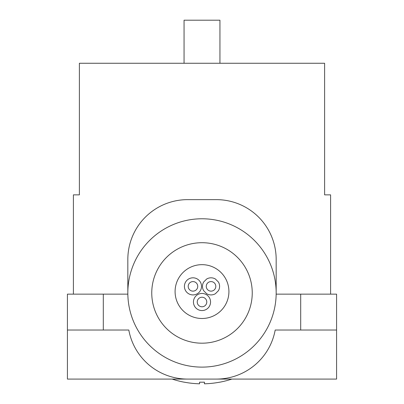 <?xml version="1.0" encoding="UTF-8"?>
<svg xmlns="http://www.w3.org/2000/svg" width="404" height="404" viewBox="0 0 404 404"><rect width="100%" height="100%" fill="white"/><g stroke="black" fill="none" stroke-linecap="round" stroke-linejoin="round"><path stroke-width="0.61" d="M202.485 286.365A8.555 8.555 0 0 0 203.677 290.729L206.671 293.718A8.555 8.555 0 0 0 215.398 293.718L218.392 290.729A8.555 8.555 0 0 0 218.392 282.002L215.398 279.007A8.555 8.555 0 0 0 206.671 279.007L203.677 282.002A8.555 8.555 0 0 0 202.485 286.365M228.922 291.577A26.916 26.916 0 0 0 202.005 264.66A26.916 26.916 0 0 0 175.089 291.577A26.916 26.916 0 0 0 202.005 318.493A26.916 26.916 0 0 0 228.922 291.577M206.777 302.005A4.772 4.772 0 0 0 202.005 297.233A4.772 4.772 0 0 0 197.233 302.005A4.772 4.772 0 0 0 202.005 306.777A4.772 4.772 0 0 0 206.777 302.005M215.807 286.365A4.772 4.772 0 0 0 211.034 281.593A4.772 4.772 0 0 0 206.262 286.365A4.772 4.772 0 0 0 211.034 291.138A4.772 4.772 0 0 0 215.807 286.365M210.555 302.005A8.555 8.555 0 0 0 202.005 293.456A8.555 8.555 0 0 0 193.45 302.005A8.555 8.555 0 0 0 202.005 310.56A8.555 8.555 0 0 0 210.555 302.005M201.525 286.365A8.555 8.555 0 0 0 192.971 277.811A8.555 8.555 0 0 0 184.421 286.365A8.555 8.555 0 0 0 192.971 294.915A8.555 8.555 0 0 0 201.525 286.365M197.743 286.365A4.772 4.772 0 0 0 192.971 281.593A4.772 4.772 0 0 0 188.198 286.365A4.772 4.772 0 0 0 192.971 291.138A4.772 4.772 0 0 0 197.743 286.365M300.692 330.028L336.577 330.028L336.577 379.078L216.357 379.078A59.812 59.812 0 0 0 275.19 330.028L300.692 330.028L300.692 294.142L276.169 294.142L276.169 292.945A74.169 74.169 0 0 0 202 218.776A74.169 74.169 0 0 0 127.831 292.945L127.831 294.142L67.423 294.142L67.423 330.028L128.81 330.028A59.812 59.812 0 0 0 187.643 379.078L67.423 379.078L67.423 330.028M275.19 330.028A59.812 59.812 0 0 1 216.357 379.078L187.643 379.078A59.812 59.812 0 0 1 128.81 330.028M73.402 294.142L73.402 194.854L79.386 194.854L79.386 63.266L324.614 63.266L324.614 194.854L330.598 194.854L330.598 294.142M276.169 292.945L276.169 259.449A59.812 59.812 0 0 0 216.357 199.637L187.643 199.637A59.812 59.812 0 0 0 127.831 259.449L127.831 292.945A74.169 74.169 0 0 0 202 367.115A74.169 74.169 0 0 0 276.169 292.945A74.169 74.169 0 0 1 202 367.115A74.169 74.169 0 0 1 127.831 292.945M268.988 379.078L135.012 379.078M172.119 379.078A95.703 95.703 0 0 0 184.229 382.199L184.229 382.164A95.667 95.667 0 0 0 199.576 383.8L199.576 382.164A94.036 94.036 0 0 0 202 382.199A94.036 94.036 0 0 0 204.424 382.164L204.424 383.8A95.667 95.667 0 0 0 219.771 382.164L219.771 382.199A95.703 95.703 0 0 0 231.881 379.078M336.577 330.028L336.577 294.142L300.692 294.142M184.057 63.266L184.057 20.2L219.943 20.2L219.943 63.266M252.242 292.945A50.242 50.242 0 0 0 202 242.703A50.242 50.242 0 0 0 151.758 292.945A50.242 50.242 0 0 0 202 343.188A50.242 50.242 0 0 0 252.242 292.945M103.308 330.028L103.308 294.142"/></g></svg>
